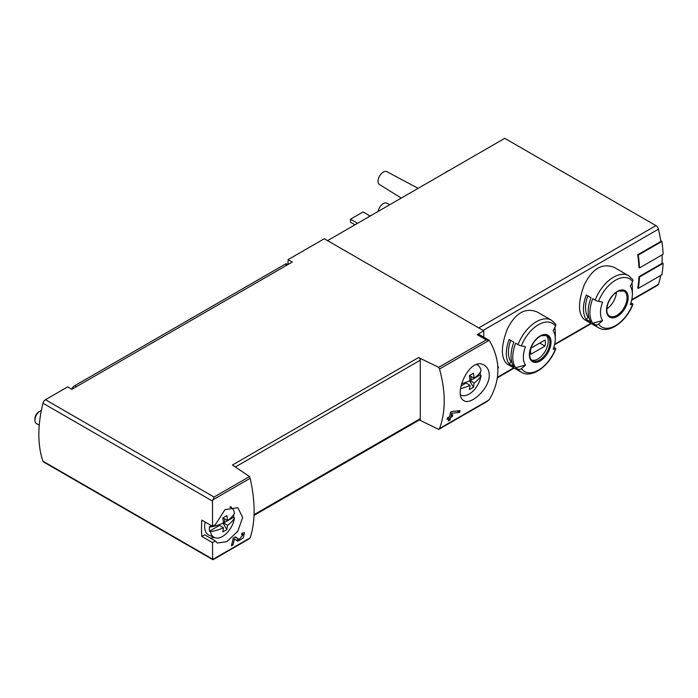 <?xml version="1.0" encoding="UTF-8"?>
<svg xmlns="http://www.w3.org/2000/svg" width="698" height="698" viewBox="0 0 698 698"><rect width="100%" height="100%" fill="white"/><g stroke="black" fill="none" stroke-linecap="round" stroke-linejoin="round"><path stroke-width="1.05" d="M212.524 542.643L215.368 541.002L217.392 543.035L226.92 541.639L237.791 531.265L242.686 517.427L237.8 507.699L225.009 509.636L215.368 524.643L212.524 526.292L212.524 501.103L214.033 497.046L249.5 476.568L250.172 478.313C255.424 501.775 255.424 521.615 250.172 537.853L212.628 559.526L212.524 542.643L201.818 536.465L204.671 534.825L215.368 541.002M239.196 539.493L235.357 536.893L233.193 538.141A111.296 64.26 60 0 1 231.37 545.871L232.94 544.964A111.296 64.26 -120 0 0 234.432 538.978L237.782 541.247L243.201 538.088L244.448 532.687L241.988 533.071A111.296 64.26 60 0 1 241.674 534.703L243.105 534.476L239.196 539.493L236.517 537.949A3.15 1.824 120 0 0 236.57 537.975M489.272 375.053C489.141 370.498 487.509 367.261 484.386 365.324C469.632 355.378 452.426 395.434 463.978 400.669C470.6 405.529 489.612 388.795 489.272 375.053M419.358 419.96L438.719 429.418L439.522 428.528C445.786 411.715 445.786 391.875 439.522 368.989L438.719 367.323L486.253 339.882L489.132 340.354L489.708 341.069C500.614 360.395 500.614 379.721 489.708 399.038L487.143 401.463L438.963 429.27M459.642 412.361L451.702 413.277A111.296 64.26 -120 0 1 451.161 415.755L452.74 414.839A111.296 64.26 -120 0 1 452.339 416.436L450.768 417.343A111.296 64.26 -120 0 1 449.983 420.1L448.413 421.007A111.296 64.26 60 0 0 449.198 418.25L447.095 419.463A111.296 64.26 60 0 0 447.488 417.875L449.591 416.662A111.296 64.26 60 0 0 450.507 412.16L451.641 411.506L460.078 410.607A111.296 64.26 -120 0 1 459.642 412.361L457.173 410.939M497.892 367.977L498.337 367.715A111.296 64.26 -120 0 0 498.468 366.886L497.831 366.764M537.216 311.997C525.35 307.199 515.333 312.983 507.167 329.343C500.798 346.714 500.798 358.283 507.167 364.042L521.397 372.261A30.049 17.345 -60 0 1 518.021 369.129L515.63 367.741A30.049 17.345 -60 0 1 515.63 343.207L518.021 344.594A30.049 17.345 -60 0 1 551.446 320.208L537.216 311.997M614.345 267.465C602.47 262.675 592.454 268.46 584.296 284.819C577.918 302.19 577.918 313.751 584.296 319.518L598.518 327.728A30.049 17.345 -60 0 1 595.141 324.596L592.75 323.218A30.049 17.345 -60 0 1 592.75 298.683L595.141 300.061A30.049 17.345 -60 0 1 628.575 275.684L614.345 267.465M639.49 267.919A112.038 64.687 -120 0 0 638.26 255.093L661.87 241.464A112.038 64.687 -120 0 1 663.1 254.29L639.49 267.919L638.967 267.613A111.296 64.26 -120 0 0 637.728 254.787L660.814 241.456A111.296 64.26 -120 0 0 658.441 229.171A3.708 2.138 -120 0 0 655.937 225.62L504.75 138.335L327.554 240.636M631.629 300.28L657.795 285.168A3.708 2.138 -120 0 0 658.441 284.322A111.296 64.26 -120 0 0 660.692 275.466M638.26 288.414A112.038 64.687 -120 0 0 639.49 277.01L663.1 263.373A112.038 64.687 -120 0 1 661.87 274.785L638.26 288.414L637.728 288.108A111.296 64.26 -120 0 0 638.967 276.705L662.053 263.373A111.296 64.26 -120 0 0 662.07 254.883M212.524 526.292L201.818 520.115A111.296 64.26 120 0 0 201.818 536.465M483.766 337.186L483.766 330.826L324.273 238.742L288.073 259.647L292.27 262.064L71.911 389.292L67.715 386.867L45.457 399.718A3.708 2.138 120 0 0 42.971 403.217A111.296 64.26 120 0 0 42.971 461.186A3.708 2.138 120 0 0 43.599 461.997L212.742 559.648L250.172 537.853M420.283 420.493L420.283 358.388L418.713 357.481A2.225 1.283 -120 0 1 420.283 360.212L235.47 466.91M418.713 357.481L232.46 465.016L249.5 476.568M438.719 367.323L420.283 358.388M483.766 330.826L477.17 334.639A3.708 2.138 120 0 1 479.02 334.455L488.565 339.961M288.073 259.647L288.073 264.49M598.518 327.728C608.953 334.307 626.603 321.394 632.894 304.267A2.966 0.628 -158.8 0 0 631.952 303.351L630.922 302.757M631.908 283.091A30.049 17.345 -60 0 1 632.397 288.056L632.397 294.163A22.572 13.026 -60 0 1 630.259 304.616A111.296 23.523 -158.8 0 0 632.615 304.407A27.824 16.063 -60 0 1 598.544 324.081A2.966 2.338 144.9 0 1 595.141 324.596M586.294 319.492L591.023 322.214A30.049 17.345 120 0 1 591.023 297.68L586.294 294.957A30.049 17.345 -60 0 0 586.294 319.492L588.117 317.232L588.946 317.712M628.575 275.684L632.562 279.375A2.966 2.338 144.9 0 1 632.615 281.687A111.296 87.773 144.9 0 1 630.259 286.189A22.572 13.026 -60 0 1 632.397 294.163M592.75 323.218L602.618 320.574A22.572 13.026 -60 0 1 602.618 302.147A111.296 23.523 -158.8 0 1 598.544 301.361A2.966 0.628 -158.8 0 1 595.141 300.061M602.618 320.574A111.296 87.773 144.9 0 1 598.544 324.081M521.397 372.261C531.832 378.839 549.474 365.918 555.774 348.791A2.966 0.628 -158.8 0 0 554.823 347.883L553.802 347.29M554.788 327.615A30.049 17.345 -60 0 1 555.276 332.588L555.276 338.696A22.572 13.026 -60 0 1 553.139 349.14A111.296 23.523 -158.8 0 0 555.495 348.93A27.824 16.063 -60 0 1 521.415 368.605A2.966 2.338 144.9 0 1 518.021 369.129M509.174 364.016L513.894 366.747A30.049 17.345 120 0 1 513.894 342.212L509.174 339.481A30.049 17.345 -60 0 0 509.174 364.016L510.988 361.756L511.826 362.236M551.446 320.208L555.434 323.898A2.966 2.338 144.9 0 1 555.495 326.21A111.296 87.773 144.9 0 1 553.139 330.712A22.572 13.026 -60 0 1 555.276 338.696M515.63 367.741L525.498 365.098A22.572 13.026 -60 0 1 525.498 346.67A111.296 23.523 -158.8 0 1 521.415 345.885A2.966 0.628 -158.8 0 1 518.021 344.594M525.498 365.098A111.296 87.773 144.9 0 1 521.415 368.605M367.898 217.34A18.035 10.409 -60 0 1 371.929 215.01M445.027 172.816A18.035 10.409 -60 0 1 449.058 170.487M378.15 211.424A7.416 4.284 -60 0 1 381.736 204.784A7.416 4.284 -60 0 1 386.928 203.197L389.772 204.715M401.245 198.084L379.511 184.542A7.416 4.284 -60 0 1 379.581 176.018A7.416 4.284 -60 0 1 386.928 171.699L418.128 188.338M357.585 223.299L350.501 219.207L350.501 222.234L354.959 224.808M350.501 219.207L363.091 211.939L370.019 215.935M546.028 335.197A14.466 8.35 -60 0 1 548.192 341.217A14.466 8.35 -60 0 1 542.451 355.151A14.466 8.35 -60 0 1 531.667 360.072M530.96 348.136A10.575 6.107 120 0 0 530.96 354.2L544.964 346.112A10.575 6.107 -60 0 0 544.964 340.057L530.96 348.136M606.824 308.856A14.466 8.35 120 0 0 616.378 292.314M510.718 340.371A27.082 15.635 120 0 0 510.988 361.756M539.72 343.084L544.964 346.112M587.838 295.847A27.082 15.635 120 0 0 588.117 317.232M639.49 277.01L638.967 276.705M663.1 263.373L662.07 262.78M638.26 255.093L637.728 254.787M661.87 241.464L660.718 240.793M214.033 559.142L212.628 559.526M488.705 340.039L489.132 340.354L439.522 368.989M254.046 515.403L419.821 419.69A2.225 1.283 -120 0 0 420.283 418.669L254.072 514.635M210.159 537.992A20.408 11.779 120 0 0 214.181 537.434M231.343 507.716A20.408 11.779 120 0 0 231.09 506.713M477.685 364.365A20.408 11.779 -60 0 1 477.929 365.351M498.337 367.715L497.866 367.445M449.198 418.25L448.011 417.57M449.983 420.1L448.866 419.454M450.768 417.343L449.591 416.662M452.339 416.436L451.161 415.755M451.702 413.277L450.437 412.544M236.107 540.104A5.383 3.106 120 0 0 238.699 539.205M239.161 539.467L236.474 537.914A3.15 1.824 120 0 0 236.517 537.949M236.474 537.914L235.121 537.032M232.94 544.964L231.815 544.309M234.432 538.978L233.176 538.245M471.141 376.519L471.141 380.131L469.972 380.105M460.601 388.629A35.493 20.495 0 0 0 470.007 385.313A35.493 20.495 -120 0 1 469.361 389.519A31.288 25.521 55.7 0 0 473.453 387.154A35.493 20.495 -120 0 0 474.099 382.949A35.493 20.495 0 0 0 481.062 375.533L480.172 374.913L471.141 380.131M480.172 374.913A17.276 9.973 120 0 0 480.337 372.06M465.121 382.6L465.121 383.603L461.02 385.977M476.429 364.679A17.153 9.903 -60 0 1 478.2 365.551A17.153 9.903 -60 0 1 481.062 370.804A35.493 20.495 180 0 1 474.099 378.229L469.492 375.568M474.099 378.229A35.493 20.495 -120 0 0 473.453 373.273A31.288 1.117 151.4 0 1 469.361 375.637A35.493 20.495 -120 0 1 470.007 380.593A35.493 20.495 180 0 1 461.553 383.664M481.062 375.533A17.153 9.903 -60 0 1 473.139 390.95A17.153 9.903 -60 0 1 461.081 395.208A17.153 9.903 -60 0 1 460.689 395.016L461.081 395.208M470.007 380.593L474.099 382.949M465.243 382.565L470.007 385.313M473.453 387.154L469.571 380.803M224.555 518.884L224.555 522.497L223.386 522.47M234.476 517.899A17.153 9.903 -60 0 1 226.553 533.316A17.153 9.903 -60 0 1 214.495 537.573A17.153 9.903 -60 0 1 210.569 531.702A35.493 20.495 0 0 0 223.421 527.679A35.493 20.495 -120 0 1 222.775 531.885A31.288 25.521 55.7 0 0 226.867 529.529A35.493 20.495 -120 0 0 227.513 525.324A35.493 20.495 0 0 0 234.476 517.899L233.586 517.279L224.555 522.497M233.586 517.279A17.276 9.973 120 0 0 233.751 514.426M218.535 524.966L218.535 525.969L209.505 531.187L210.569 531.702M229.825 507.036A17.153 9.903 -60 0 1 231.614 507.917A17.153 9.903 -60 0 1 234.476 513.17A35.493 20.495 180 0 1 227.513 520.595A35.493 20.495 -120 0 0 226.867 515.639A31.288 1.117 151.4 0 1 222.775 518.003A35.493 20.495 -120 0 1 223.421 522.959A35.493 20.495 180 0 1 210.569 526.973L209.505 526.458A17.276 9.973 120 0 0 209.33 528.927A17.276 9.973 120 0 0 209.505 531.187M227.513 520.595L222.906 517.933M210.569 526.973A17.153 9.903 -60 0 1 210.857 525.332M223.421 522.959L227.513 525.324M214.495 537.573L208.903 535.096A17.808 10.278 -60 0 1 204.654 526.658A17.808 10.278 -60 0 1 205.203 522.069M39.254 425.195L36.436 423.573A7.416 4.284 -60 0 1 34.9 420.17A7.416 4.284 -60 0 1 40.144 411.087A7.416 4.284 -60 0 1 41.33 410.555M34.9 420.17L34.9 418.687A5.601 3.228 -60 0 1 38.861 411.829L40.144 411.087M218.649 524.931L223.421 527.679M226.867 529.529L222.985 523.168M287.977 264.542L287.035 264.001A3.708 2.138 120 0 0 285.185 264.184L74.799 385.654A5.933 3.429 120 0 0 71.641 389.135M212.628 499.986L250.172 478.313M439.522 428.528L489.132 399.893M483.06 330.424L658.441 229.171M497.43 377.278L513.763 367.846M554.631 344.254L590.883 323.322M631.751 299.73L658.441 284.322M212.524 501.103L42.971 403.217M212.524 559.072L42.971 461.186M486.253 339.882L477.17 334.639M214.033 497.046L45.457 399.718M628.156 297.645A15.312 8.838 -60 0 1 611.919 317.843A15.312 8.838 -60 0 1 611.919 296.188A15.312 8.838 -60 0 1 628.156 297.645M598.544 301.361A27.824 16.063 -60 0 1 632.615 281.687M551.036 342.168A15.312 8.838 -60 0 1 534.79 362.375A15.312 8.838 -60 0 1 534.79 340.72A15.312 8.838 -60 0 1 551.036 342.168M521.415 345.885A27.824 16.063 -60 0 1 555.495 326.21M478.732 327.92L655.937 225.62M549.919 342.212A14.466 8.35 -60 0 1 543.602 356.774A14.466 8.35 -60 0 1 532.452 360.648C531.501 360.063 527.95 357.926 530.812 348.232C533.263 342.055 536.779 337.876 541.369 335.677L546.918 335.59A14.466 8.35 -60 0 1 549.919 342.212M627.04 297.688A14.466 8.35 -60 0 1 620.723 312.242A14.466 8.35 -60 0 1 609.572 316.124C608.63 315.54 605.079 313.402 607.932 303.709C610.384 297.531 613.908 293.343 618.498 291.153L624.047 291.066A14.466 8.35 -60 0 1 627.04 297.688M286.887 265.17L285.185 264.184M76.501 386.64L74.799 385.654M497.36 377.801L514.173 368.09M554.5 344.803L591.302 323.558M438.841 429.357L487.143 401.463M213.37 559.526L249.605 538.603M243.105 534.467L241.857 533.743M478.2 365.551L476.847 364.557M231.614 507.917L230.235 506.914"/></g></svg>
